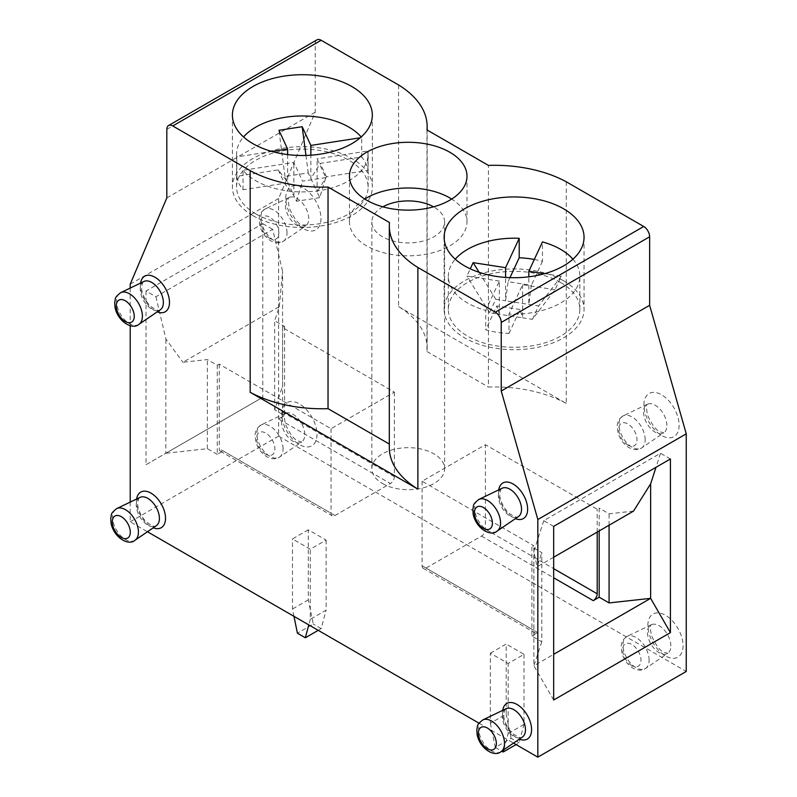 <?xml version="1.0" encoding="UTF-8"?>
<svg xmlns="http://www.w3.org/2000/svg" width="797" height="797" viewBox="0 0 797 797"><rect width="100%" height="100%" fill="white"/><g stroke="black" fill="none" stroke-linecap="round" stroke-linejoin="round"><path stroke-width="0.6" stroke-dasharray="3.98 2.99" d="M382.909 206.831A36.383 21.001 0 0 0 371.85 221.915A36.383 21.001 0 0 0 382.5 236.769A36.383 21.001 0 0 0 422.151 241.322A36.383 21.001 0 0 0 444.606 221.915A36.383 21.001 0 0 0 433.548 206.831M364.787 199.061A58.769 33.932 0 0 0 349.465 221.915A58.769 33.932 0 0 0 366.67 245.904A58.769 33.932 0 0 0 430.719 253.257A58.769 33.932 0 0 0 466.992 221.915A58.769 33.932 0 0 0 451.67 199.061M563.559 280.753A69.957 40.388 180 0 1 584.052 309.306A69.957 40.388 180 0 1 514.095 349.704A69.957 40.388 180 0 1 444.128 309.306A69.957 40.388 180 0 1 487.316 271.996A69.957 40.388 180 0 1 563.559 280.753M560.59 282.467A65.762 37.967 180 0 1 579.857 309.306A65.762 37.967 180 0 1 508.984 347.163A65.762 37.967 180 0 1 448.332 309.306A65.762 37.967 180 0 1 488.93 274.228A65.762 37.967 180 0 1 560.59 282.467M534.309 259.473A65.762 37.967 180 0 1 542.448 261.346L542.448 241.919M572.913 259.204A65.762 37.967 180 0 1 579.857 276.18A65.762 37.967 180 0 1 508.984 314.028L508.984 333.455A65.762 37.967 180 0 1 485.732 329.858L485.732 310.432A65.762 37.967 180 0 1 448.332 276.18A65.762 37.967 180 0 1 455.266 259.204M479.117 272.315L495.774 299.283L489.547 312.703L499.36 314.227L499.36 281.092L485.732 310.432M499.36 281.092L466.922 276.071L470.28 268.828M508.984 333.455L520.092 309.515L522.603 317.824L532.406 319.338L555.041 289.709L561.267 276.28L544.55 273.7M555.041 289.709L522.603 284.688L508.984 314.028M522.603 284.688L522.603 317.824L499.36 314.227L496.85 305.918L485.732 329.858M520.092 309.515L496.85 305.918M553.666 526.379L543.773 520.66L660.524 453.264L655.981 467.311M670.416 458.972L660.524 453.264M531.898 546.941L531.898 636.056L541.801 641.764L541.801 552.65L531.898 546.941L533.88 545.796L422.081 481.249L485.403 444.696L597.202 509.243L599.185 508.097L599.185 530.941M633.515 511.116L609.077 513.806L599.185 508.097M553.666 557.223L537.138 566.767L541.801 552.65M543.773 520.66L533.811 551.464L537.138 566.767M422.081 481.249L422.081 565.79A5.599 3.228 120 0 0 423.237 568.351A5.599 3.228 120 0 0 426.036 568.072L481.448 536.092A5.599 3.228 120 0 0 485.403 529.238L485.403 444.696M531.898 636.056L537.836 632.619A5.599 3.228 120 0 1 535.036 632.898A5.599 3.228 120 0 1 533.88 630.337L533.88 545.796M541.801 641.764L533.88 665.754L553.666 654.327M553.666 700.025L533.88 665.754L533.811 551.464M146.04 291.035L146.04 464.691L262.791 397.285L262.791 223.628L146.04 291.035L155.933 296.743L272.684 229.337L282.646 271.657M262.791 223.628L272.684 229.337M217.272 365.295L219.255 364.149L331.054 428.696L394.376 392.144L282.576 327.597L284.559 326.451L274.666 320.733L279.319 306.626L182.941 362.266L207.379 359.577L217.272 365.295L217.272 454.4L223.21 450.972A5.599 3.228 -60 0 1 220.41 451.251A5.599 3.228 -60 0 1 219.255 448.691L331.054 513.238A5.599 3.228 -60 0 0 332.219 515.798A5.599 3.228 -60 0 0 335.009 515.52L390.42 483.54L278.621 418.993L284.559 415.566L274.666 409.847L282.576 385.858L282.576 271.608M279.319 306.626L282.546 271.717M155.933 296.743L165.906 339.054L182.941 362.266M217.272 454.4L207.379 448.691L165.826 453.264L262.791 397.285M146.04 464.691L165.826 453.264L165.906 339.054M219.255 364.149L219.255 448.691M282.576 327.597L282.576 412.129A5.599 3.228 -60 0 1 278.621 418.993M394.376 392.144L394.376 476.686A5.599 3.228 -60 0 1 390.42 483.54M331.054 428.696L331.054 513.238M319.727 197.646L296.484 201.243L293.854 195.574L284.489 183.32L243.025 189.736A65.762 37.967 -0 0 1 236.799 176.306L278.263 169.9L287.627 182.154L284.997 176.496L308.25 172.899L317.106 191.977L317.106 158.852L325.794 177.582L319.727 197.646L317.106 191.977L326.461 176.824L367.925 170.409A65.762 37.967 -0 0 0 361.699 156.989L320.235 163.405L310.87 178.558L310.87 155.186M326.461 176.824L320.235 163.405M597.202 532.087L597.202 509.243M274.666 409.847L274.666 320.733M284.559 326.451L284.559 415.566M609.077 525.233L609.077 513.806M495.774 299.283L505.587 300.798L505.587 277.426M532.406 319.338L538.642 305.918L505.587 300.798L508.097 281.69L531.34 285.286L528.829 304.394L528.829 276.818M509.96 277.655L508.097 281.69M542.448 261.346L531.34 285.286M367.925 170.409L367.925 150.992L317.106 158.852M361.699 156.989L361.699 137.572L360.234 137.791M398.58 84.96L398.58 306.596A104.985 60.612 180 0 1 427.142 348.159A104.985 60.612 180 0 1 426.973 351.557L426.973 129.921M566.278 181.786L566.278 403.421L398.58 306.596M316.967 39.85A8.398 4.852 -120 0 0 315.223 43.696L315.223 112.238L278.621 198.493L278.621 436.128L686.247 671.463M130.21 288.076L130.21 325.644M130.21 502.1L130.21 521.806L147.455 531.758M479.007 723.178L513.527 743.113M207.379 448.691L207.379 359.577M278.621 436.128L130.21 521.806M278.621 198.493L130.21 284.18M308.3 529.806L292.469 538.941L310.282 549.223L326.112 540.087L308.3 529.806L308.3 599.882L313.251 624.061L297.42 633.197M490.344 653.191L506.175 644.046L506.175 714.122L490.344 723.268L490.344 653.191L508.157 663.473L523.988 654.327L506.175 644.046M315.223 112.238L166.822 197.925M252.898 215.628A69.957 40.388 -0 0 0 329.141 224.385A69.957 40.388 -0 0 0 372.329 187.066A69.957 40.388 -0 0 0 302.362 146.678A69.957 40.388 -0 0 0 232.405 187.066A69.957 40.388 -0 0 0 252.898 215.628M255.867 213.915A65.762 37.967 -0 0 0 327.527 222.144A65.762 37.967 -0 0 0 368.124 187.066A65.762 37.967 -0 0 0 302.362 149.099A65.762 37.967 -0 0 0 236.599 187.066A65.762 37.967 -0 0 0 236.799 190.025A65.762 37.967 -0 0 0 255.867 213.915M243.025 189.736L243.025 170.309A65.762 37.967 -0 0 0 316.897 190.971A65.762 37.967 -0 0 0 368.124 153.941A65.762 37.967 -0 0 0 367.925 150.992M236.799 176.306L236.799 156.889A65.762 37.967 -0 0 1 236.599 153.941A65.762 37.967 -0 0 1 243.543 136.964M361.699 137.572A65.762 37.967 -0 0 0 361.19 136.964M325.794 177.582L302.551 181.178L293.854 162.449L243.025 170.309M271.907 151.46L236.799 156.889M287.627 154.578L287.627 182.154L293.854 195.574L293.854 162.449M278.263 169.9L284.489 183.32M561.267 276.28L538.642 305.918M489.547 312.703L466.922 276.071M523.988 654.327L523.988 724.413L519.036 742.874L516.077 744.587M490.344 723.268L495.296 747.437L511.126 738.301L519.036 742.874M511.126 738.301L506.175 714.122M495.296 747.437L501.731 751.153M503.824 749.728L508.157 733.549L508.157 663.473M523.988 724.413L508.157 733.549M326.112 540.087L326.112 610.163L310.282 619.309L310.282 549.223M318.192 630.337L321.161 628.624L326.112 610.163M310.282 619.309L308.778 624.908M321.161 628.624L313.251 624.061M293.973 616.35L292.469 609.018L292.469 538.941M308.3 599.882L292.469 609.018M389.315 447.545A104.985 60.612 180 0 1 389.484 444.148L389.315 444.059M389.484 444.148L389.484 222.512M305.948 155.435L308.25 172.899M284.997 176.496L278.94 130.3M296.484 201.243L302.551 181.178M566.278 403.421A104.985 60.612 -0 0 0 488.422 387.033L488.422 165.397M382.5 483.53A36.383 21.001 -0 0 0 422.151 488.093A36.383 21.001 -0 0 0 444.606 468.686A36.383 21.001 -0 0 0 408.233 447.675A36.383 21.001 -0 0 0 371.85 468.686A36.383 21.001 -0 0 0 382.5 483.53M426.973 351.557L488.422 387.033M481.448 536.092L553.666 577.785M426.036 568.072L537.836 632.619M223.21 450.972L335.009 515.52M422.081 565.79L533.88 630.337M485.403 529.238L553.666 568.65M394.376 476.686L282.576 412.129M287.01 232.863A18.52 10.69 -120 0 0 273.909 210.189A18.52 10.69 -120 0 0 265.062 209.053A18.52 10.69 -120 0 0 261.705 223.748A18.52 10.69 -120 0 0 273.909 240.425A18.52 10.69 -120 0 0 283.563 241.102A18.52 10.69 -120 0 0 287.01 232.863M308.738 218.687A16.518 9.534 -120 0 0 301.754 202.318A16.518 9.534 -120 0 0 289.162 197.447A16.518 9.534 -120 0 0 288.793 216.714A16.518 9.534 -120 0 0 305.659 226.029A16.518 9.534 -120 0 0 308.738 218.687M285.744 198.144A24.896 14.376 60 0 1 303.358 187.982A24.896 14.376 60 0 1 320.962 218.478A24.896 14.376 60 0 1 303.358 228.639A24.896 14.376 60 0 1 285.744 198.144M269.715 238.293A12.931 7.472 60 0 1 261.795 217.88A12.931 7.472 60 0 1 277.635 227.025A12.931 7.472 60 0 1 269.715 238.293M283.055 448.791A18.52 10.69 -120 0 0 269.954 426.106A18.52 10.69 -120 0 0 261.107 424.97A18.52 10.69 -120 0 0 257.75 439.665A18.52 10.69 -120 0 0 269.954 456.352A18.52 10.69 -120 0 0 279.608 457.02A18.52 10.69 -120 0 0 283.055 448.791M304.773 434.614A16.518 9.534 -120 0 0 297.799 418.236A16.518 9.534 -120 0 0 285.206 413.374A16.518 9.534 -120 0 0 284.838 432.641A16.518 9.534 -120 0 0 301.704 441.956A16.518 9.534 -120 0 0 304.773 434.614M281.789 414.071A24.896 14.376 60 0 1 299.393 403.9A24.896 14.376 60 0 1 316.997 434.395A24.896 14.376 60 0 1 299.393 444.567A24.896 14.376 60 0 1 281.789 414.071M265.76 454.21A12.931 7.472 60 0 1 257.839 433.797A12.931 7.472 60 0 1 273.68 442.943A12.931 7.472 60 0 1 265.76 454.21M649.127 660.145A18.52 10.69 -120 0 0 636.026 637.461A18.52 10.69 -120 0 0 627.179 636.325A18.52 10.69 -120 0 0 623.822 651.019A18.52 10.69 -120 0 0 636.026 667.707A18.52 10.69 -120 0 0 645.68 668.374A18.52 10.69 -120 0 0 649.127 660.145M670.855 645.959A16.518 9.534 -120 0 0 663.871 629.59A16.518 9.534 -120 0 0 651.279 624.718A16.518 9.534 -120 0 0 650.91 643.986A16.518 9.534 -120 0 0 667.776 653.301A16.518 9.534 -120 0 0 670.855 645.959M647.861 625.416A24.896 14.376 60 0 1 665.465 615.254A24.896 14.376 60 0 1 683.079 645.749A24.896 14.376 60 0 1 665.465 655.911A24.896 14.376 60 0 1 647.861 625.416M631.832 665.565A12.931 7.472 60 0 1 623.912 645.152A12.931 7.472 60 0 1 639.752 654.297A12.931 7.472 60 0 1 631.832 665.565M645.172 439.645A18.52 10.69 -120 0 0 632.071 416.97A18.52 10.69 -120 0 0 623.224 415.835A18.52 10.69 -120 0 0 619.867 430.519A18.52 10.69 -120 0 0 632.071 447.207A18.52 10.69 -120 0 0 641.724 447.884A18.52 10.69 -120 0 0 645.172 439.645M666.89 425.468A16.518 9.534 -120 0 0 659.916 409.1A16.518 9.534 -120 0 0 647.323 404.228A16.518 9.534 -120 0 0 646.955 423.496A16.518 9.534 -120 0 0 663.821 432.811A16.518 9.534 -120 0 0 666.89 425.468M643.906 404.926A24.896 14.376 60 0 1 661.51 394.764A24.896 14.376 60 0 1 679.114 425.259A24.896 14.376 60 0 1 661.51 435.421A24.896 14.376 60 0 1 643.906 404.926M627.877 445.075A12.931 7.472 60 0 1 619.956 424.662A12.931 7.472 60 0 1 635.797 433.807A12.931 7.472 60 0 1 627.877 445.075M140.591 283.074A20.553 11.865 -120 0 0 157.218 311.876M136.636 499.002A20.553 11.865 -120 0 0 153.263 527.803M502.708 710.356A20.553 11.865 -120 0 0 519.335 739.148M498.753 489.856A20.553 11.865 -120 0 0 515.38 518.658M138.997 324.299A18.291 10.56 60 0 1 124.77 319.916A18.291 10.56 60 0 1 116.531 301.236A18.291 10.56 60 0 1 120.716 292.648M143.978 281.451A16.358 9.444 -120 0 0 143.619 300.529A16.358 9.444 -120 0 0 160.327 309.764C159.888 311.458 156.74 310.362 150.862 306.476C142.882 298.825 141.009 288.803 141.667 286.531C142.474 282.636 143.241 280.942 143.978 281.451M135.042 540.227A18.291 10.56 60 0 1 120.815 535.843A18.291 10.56 60 0 1 112.566 517.163A18.291 10.56 60 0 1 116.76 508.576M140.023 497.378A16.358 9.444 -120 0 0 139.654 516.456A16.358 9.444 -120 0 0 156.361 525.681C155.933 527.385 152.775 526.289 146.907 522.404C138.917 514.742 137.054 504.72 137.702 502.459C138.519 498.563 139.286 496.87 140.023 497.378M501.114 751.581A18.291 10.56 60 0 1 486.887 747.188A18.291 10.56 60 0 1 478.648 728.508A18.291 10.56 60 0 1 482.833 719.92M506.095 708.722A16.358 9.444 -120 0 0 505.726 727.81A16.358 9.444 -120 0 0 522.443 737.036C522.005 738.729 518.847 737.633 512.979 733.748C504.989 726.097 503.126 716.075 503.784 713.803C504.591 709.908 505.358 708.214 506.095 708.722M497.159 531.081A18.291 10.56 60 0 1 482.932 526.697A18.291 10.56 60 0 1 474.683 508.018A18.291 10.56 60 0 1 478.877 499.43M502.14 488.232A16.358 9.444 -120 0 0 501.771 507.31A16.358 9.444 -120 0 0 518.478 516.546C518.05 518.239 514.892 517.143 509.024 513.258C501.034 505.607 499.171 495.575 499.819 493.313C500.636 489.418 501.403 487.724 502.14 488.232M315.223 43.696L166.822 129.373M466.992 221.915L466.992 176.217M349.465 221.915L349.465 176.217M444.128 237.337L444.128 309.306M584.052 237.337L584.052 309.306M579.857 309.306L579.857 276.18M448.332 309.306L448.332 276.18M423.237 568.351L535.036 632.898M220.41 451.251L332.219 515.798M289.162 197.447L265.062 209.053C261.386 211.882 259.683 213.755 259.932 214.662L259.005 218.587L259.872 226.258C261.994 232.744 265.66 237.616 270.87 240.853C276.061 243.434 280.295 243.513 283.563 241.102L305.679 226.029L302.222 225.123C298.198 223.837 293.924 218.248 289.391 208.356C286.681 194.498 290.138 198.104 289.172 197.437L289.172 197.437M285.206 413.374L261.107 424.97C257.431 427.81 255.717 429.683 255.976 430.579L255.04 434.514L255.917 442.186C258.029 448.671 261.695 453.533 266.915 456.781C272.106 459.351 276.33 459.431 279.608 457.02L301.704 441.956L298.267 441.05C294.242 439.755 289.959 434.166 285.436 424.283C282.716 410.415 286.183 414.032 285.216 413.364L285.206 413.374M651.279 624.718L627.179 636.325C623.503 639.154 621.799 641.027 622.049 641.934L621.122 645.859L621.989 653.54C624.111 660.026 627.777 664.887 632.987 668.125C638.178 670.705 642.412 670.785 645.68 668.374L667.776 653.301L664.339 652.404C660.314 651.109 656.041 645.52 651.508 635.627C648.798 621.77 652.255 625.386 651.288 624.718L651.288 624.718M647.323 404.228L623.224 415.835C619.548 418.664 617.834 420.537 618.093 421.444L617.157 425.369L618.034 433.04C620.146 439.526 623.812 444.397 629.032 447.635C634.223 450.205 638.447 450.295 641.724 447.884L663.821 432.811L660.384 431.904C656.359 430.619 652.076 425.03 647.553 415.137C644.833 401.28 648.3 404.886 647.333 404.218L647.333 404.218M232.405 115.097L232.405 187.066M372.329 115.097L372.329 187.066M368.124 187.066L368.124 153.941M236.599 187.066L236.599 153.941M427.142 348.159L427.142 130.011M444.606 468.686L444.606 221.915M371.85 468.686L371.85 221.915"/><path stroke-width="1.2" d="M433.548 206.831A36.383 21.001 0 0 0 382.909 206.831M451.67 199.061A58.769 33.932 0 0 0 364.787 199.061M366.67 200.206A58.769 33.932 -0 0 0 430.719 207.559A58.769 33.932 -0 0 0 466.992 176.217A58.769 33.932 -0 0 0 408.233 142.284A58.769 33.932 -0 0 0 349.465 176.217A58.769 33.932 -0 0 0 366.67 200.206M252.898 143.659A69.957 40.388 -0 0 0 329.141 152.416A69.957 40.388 -0 0 0 372.329 115.097A69.957 40.388 -0 0 0 302.362 74.709A69.957 40.388 -0 0 0 232.405 115.097A69.957 40.388 -0 0 0 252.898 143.659M563.559 208.774A69.957 40.388 180 0 1 584.052 237.337A69.957 40.388 180 0 1 514.095 277.725A69.957 40.388 180 0 1 444.128 237.337A69.957 40.388 180 0 1 487.316 200.017A69.957 40.388 180 0 1 563.559 208.774M389.315 225.91A104.985 60.612 0 0 1 389.484 222.512L328.035 187.036A104.985 60.612 180 0 1 250.178 170.648L172.75 125.946A8.398 4.852 -120 0 0 168.556 125.537L316.967 39.85A8.398 4.852 -120 0 1 321.161 40.268L398.58 84.96A104.985 60.612 180 0 1 427.142 126.524A104.985 60.612 180 0 1 426.973 129.921L488.422 165.397A104.985 60.612 0 0 1 566.278 181.786L643.707 226.487L495.296 312.165L417.877 267.463L417.877 489.099A104.985 60.612 180 0 1 389.315 447.545L389.315 225.91A104.985 60.612 0 0 0 417.877 267.463M544.55 273.7L528.829 271.269L542.448 241.919A65.762 37.967 180 0 1 572.913 259.204M455.266 259.204A65.762 37.967 180 0 1 519.206 238.323L505.587 267.672L473.149 262.651L470.28 268.828M534.309 259.473A65.762 37.967 180 0 0 519.206 257.75L519.206 238.323M670.416 632.629L670.416 458.972L553.666 526.379L553.666 700.025L670.416 632.629L650.631 598.348L650.631 484.108M650.452 484.128L633.515 511.116L553.666 557.223M655.981 467.311L650.551 484.068M553.666 577.785L593.247 600.639L599.185 597.212L609.077 602.921L650.631 598.348L553.666 654.327M593.247 600.639A5.599 3.228 120 0 0 597.202 593.785L597.202 532.087M609.077 602.921L609.077 525.233M599.185 530.941L599.185 597.212M505.587 277.426L505.587 267.672M519.206 257.75L509.96 277.655M528.829 276.818L528.829 271.269M360.234 137.791L310.87 145.433L310.87 155.186M513.527 743.113L537.836 757.15L686.247 671.463L686.247 433.837L649.635 305.311L649.635 236.769A8.398 4.852 -120 0 0 643.707 226.487M250.178 170.648L250.178 392.283L417.877 489.099M168.556 125.537A8.398 4.852 -120 0 0 166.822 129.373L166.822 197.925L130.21 284.18L130.21 288.076M130.21 325.644L130.21 502.1M147.455 531.758L479.007 723.178M537.836 757.15L537.836 519.524L501.233 390.998L501.233 322.446A8.398 4.852 -120 0 0 495.296 312.165M686.247 433.837L537.836 519.524M649.635 305.311L501.233 390.998M361.19 136.964A65.762 37.967 -0 0 0 302.362 115.973A65.762 37.967 -0 0 0 243.543 136.964M310.87 145.433L302.183 126.703L278.94 130.3L287.627 149.029L271.907 151.46M287.627 154.578L287.627 149.029M473.149 262.651L479.117 272.315M501.731 751.153L503.206 752.009L503.824 749.728M516.077 744.587L503.206 752.009M308.778 624.908L305.331 637.769L318.192 630.337M305.331 637.769L297.42 633.197L293.973 616.35M389.315 444.059L328.035 408.672L328.035 187.036M250.178 392.283A104.985 60.612 -0 0 0 328.035 408.672M302.183 126.703L305.948 155.435M321.161 40.268L172.75 125.946M553.666 568.65L597.202 593.785M157.218 311.876A20.553 11.865 -120 0 0 169.482 302.382A20.553 11.865 -120 0 0 156.082 277.924A20.553 11.865 -120 0 0 140.591 283.074M153.263 527.803A20.553 11.865 -120 0 0 165.517 518.309A20.553 11.865 -120 0 0 152.127 493.841A20.553 11.865 -120 0 0 136.636 499.002M519.335 739.148A20.553 11.865 -120 0 0 531.589 729.654A20.553 11.865 -120 0 0 518.199 705.196A20.553 11.865 -120 0 0 502.708 710.356M515.38 518.658A20.553 11.865 -120 0 0 527.634 509.163A20.553 11.865 -120 0 0 514.244 484.706A20.553 11.865 -120 0 0 498.753 489.856M120.716 292.648A18.291 10.56 60 0 1 134.673 298.038A18.291 10.56 60 0 1 142.394 316.17A18.291 10.56 60 0 1 138.997 324.299L160.327 309.764A16.358 9.444 -120 0 0 163.365 302.491A16.358 9.444 -120 0 0 156.451 286.272A16.358 9.444 -120 0 0 143.978 281.451L120.716 292.648C113.313 298.407 116.013 298.815 114.708 302.093L115.007 307.383C117.797 321.52 132.382 330.337 138.997 324.299M134.245 316.319A12.702 7.332 -120 0 0 120.775 299.552A12.702 7.332 -120 0 0 120.775 317.515A12.702 7.332 -120 0 0 134.245 316.319M116.76 508.576A18.291 10.56 60 0 1 130.708 513.965A18.291 10.56 60 0 1 138.439 532.097A18.291 10.56 60 0 1 135.042 540.227L156.361 525.681A16.358 9.444 -120 0 0 159.41 518.409A16.358 9.444 -120 0 0 152.496 502.19A16.358 9.444 -120 0 0 140.023 497.378L116.76 508.576C109.358 514.334 112.058 514.732 110.753 518.02L111.052 523.3C113.841 537.447 128.417 546.264 135.042 540.227M130.29 532.237A12.702 7.332 -120 0 0 116.81 515.47A12.702 7.332 -120 0 0 116.81 533.442A12.702 7.332 -120 0 0 130.29 532.237M496.362 743.591A12.702 7.332 -120 0 0 482.882 726.824A12.702 7.332 -120 0 0 482.882 744.797A12.702 7.332 -120 0 0 496.362 743.591M482.833 719.92A18.291 10.56 60 0 1 496.79 725.31A18.291 10.56 60 0 1 504.511 743.442A18.291 10.56 60 0 1 501.114 751.581C494.499 757.618 479.914 748.791 477.124 734.655L476.825 729.375C478.13 726.087 475.43 725.678 482.833 719.92L506.095 708.722A16.358 9.444 -120 0 1 518.568 713.544A16.358 9.444 -120 0 1 525.482 729.763A16.358 9.444 -120 0 1 522.443 737.036L501.114 751.581M478.877 499.43A18.291 10.56 60 0 1 492.825 504.82A18.291 10.56 60 0 1 500.556 522.952A18.291 10.56 60 0 1 497.159 531.081L518.478 516.546A16.358 9.444 -120 0 0 521.527 509.273A16.358 9.444 -120 0 0 514.613 493.054A16.358 9.444 -120 0 0 502.14 488.232L478.877 499.43C471.475 505.188 474.165 505.597 472.87 508.875L473.169 514.165C475.958 528.301 490.534 537.118 497.159 531.081M492.407 523.101A12.702 7.332 -120 0 0 478.927 506.334A12.702 7.332 -120 0 0 478.927 524.296A12.702 7.332 -120 0 0 492.407 523.101M649.635 236.769L501.233 322.446M427.142 130.011L427.142 126.524"/></g></svg>
